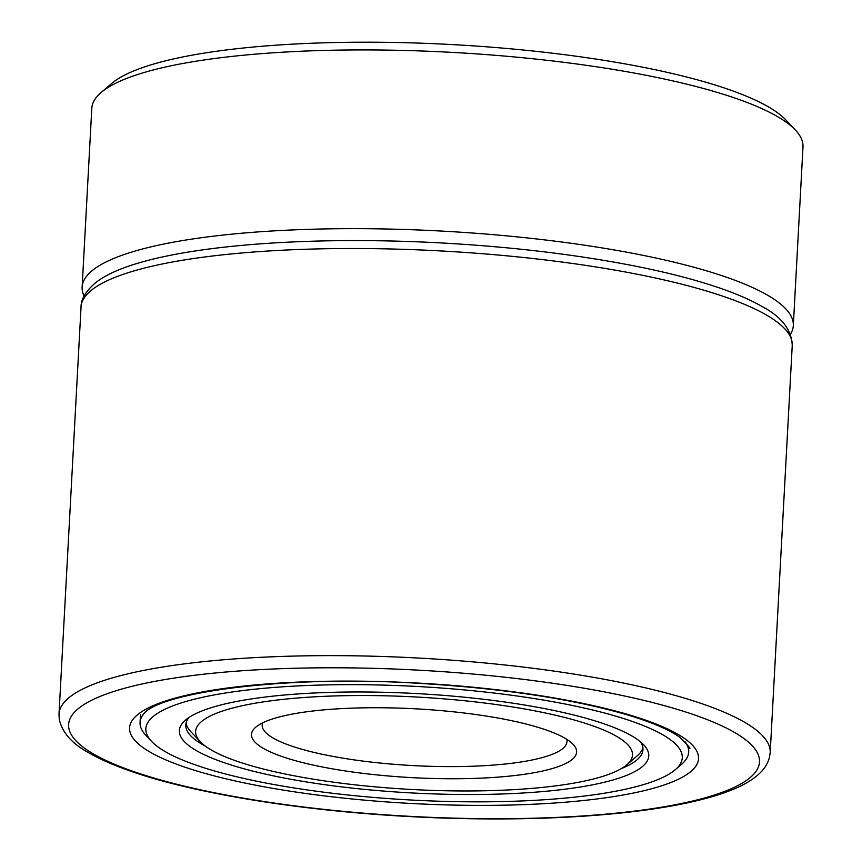 <?xml version="1.0" encoding="UTF-8"?>
<svg xmlns="http://www.w3.org/2000/svg" width="862" height="862" viewBox="0 0 862 862"><rect width="100%" height="100%" fill="white"/><g stroke="black" fill="none" stroke-linecap="round" stroke-linejoin="round"><path stroke-width="1.29" d="M101.123 92.503L111.554 83.582A345.942 73.216 3.1 0 1 560.947 54.231A345.942 73.216 3.1 0 1 786.036 120.109L795.443 130.108A356.114 75.371 -176.9 0 0 563.726 62.301A356.114 75.371 -176.9 0 0 101.123 92.503A356.114 75.371 -176.9 0 0 91.803 108.343L82.127 287.078A356.114 75.371 3.1 0 1 554.05 241.037A356.114 75.371 3.1 0 1 793.32 325.599A356.114 75.371 3.1 0 1 790.411 334.262M793.32 325.599L802.996 146.863A356.114 75.371 -176.9 0 0 795.443 130.108M360.887 773.095A162.799 34.458 3.1 0 1 255.766 727.205A162.799 34.458 3.1 0 1 467.236 713.391A162.799 34.458 3.1 0 1 573.165 744.391A162.799 34.458 3.1 0 1 521.521 774.69A162.799 34.458 3.1 0 1 360.887 773.095M262.695 722.83A152.617 32.303 -176.9 0 0 262.199 725.061A152.617 32.303 -176.9 0 0 364.745 761.308A152.617 32.303 -176.9 0 0 566.991 741.568A152.617 32.303 -176.9 0 0 566.743 739.294M342.602 783.364A218.754 46.3 -176.9 0 0 626.771 764.809A218.754 46.3 -176.9 0 0 485.522 703.133A218.754 46.3 -176.9 0 0 269.655 700.989A218.754 46.3 -176.9 0 0 200.264 741.708A218.754 46.3 -176.9 0 0 342.602 783.364M642.89 747.677A228.936 48.455 3.1 0 1 637.201 755.877L626.771 764.809M200.264 741.708L190.858 731.709A228.936 48.455 3.1 0 1 186.084 722.938M84.088 296A356.114 75.371 3.1 0 1 82.127 287.078M326.321 792.501A268.61 56.849 -176.9 0 0 675.248 769.723A268.61 56.849 -176.9 0 0 501.803 693.985A268.61 56.849 -176.9 0 0 236.748 691.356A268.61 56.849 -176.9 0 0 151.54 741.352A268.61 56.849 -176.9 0 0 326.321 792.501M684.751 741.406A274.719 58.142 3.1 0 1 688.695 752.149A274.719 58.142 3.1 0 1 681.508 764.368L675.248 769.723M337.29 786.349A235.035 49.748 3.1 0 1 185.513 720.082A235.035 49.748 3.1 0 1 490.834 700.149A235.035 49.748 3.1 0 1 643.763 744.897A235.035 49.748 3.1 0 1 569.211 788.655A235.035 49.748 3.1 0 1 337.29 786.349M189.069 717.421A228.936 48.455 -176.9 0 0 185.783 724.91A228.936 48.455 -176.9 0 0 205.253 746.072M151.54 741.352L145.893 735.361A274.719 58.142 3.1 0 1 140.064 722.431A274.719 58.142 3.1 0 1 145.15 712.184M621.34 768.602A228.936 48.455 -176.9 0 0 642.977 749.671A228.936 48.455 -176.9 0 0 640.531 741.88M69.165 697.509A356.114 75.371 3.1 0 1 459.187 660.745A356.114 75.371 3.1 0 1 770.197 752.58L769.389 757.72C767.309 764.842 763.042 770.93 756.588 775.983C716.193 810.269 566.787 825.311 407.241 816.433C299.319 810.517 194.176 793.428 130.852 771.242C114.247 765.499 100.38 759.444 89.26 753.054C72.192 743.906 62.183 732.635 59.252 719.264L59.004 714.059A356.114 75.371 3.1 0 1 69.165 697.509M749.617 778.03A345.942 73.216 -176.9 0 0 496.167 676.271A345.942 73.216 -176.9 0 0 78.496 708.467A345.942 73.216 -176.9 0 0 331.956 810.215A345.942 73.216 -176.9 0 0 749.617 778.03M137.715 714.598A284.891 60.297 3.1 0 1 481.675 688.091A284.891 60.297 3.1 0 1 690.408 771.889A284.891 60.297 3.1 0 1 346.449 798.395A284.891 60.297 3.1 0 1 137.715 714.598M81.05 306.937C80.92 299.513 85.457 291.712 94.658 283.533C134.623 249.7 280.344 234.604 437.767 242.75C509.711 246.597 575.482 254.376 635.1 266.078C668.427 272.694 697.056 280.161 720.977 288.468C737.656 294.265 751.545 300.396 762.644 306.84C781.748 317.033 791.607 329.909 792.243 345.457A356.114 75.371 -176.9 0 0 481.233 253.622A356.114 75.371 -176.9 0 0 91.221 290.397A356.114 75.371 -176.9 0 0 81.05 306.937L59.004 714.059M140.495 714.49L140.064 722.431M140.28 718.455L144.687 712.562C166.851 690.871 293.188 674.968 421.098 683.48C503.494 688.512 571.98 698.877 626.555 714.609C651.241 722.044 668.837 729.5 679.342 736.988C688.576 745.942 691.766 749.671 688.91 748.173M770.197 752.58L792.243 345.457"/></g></svg>
